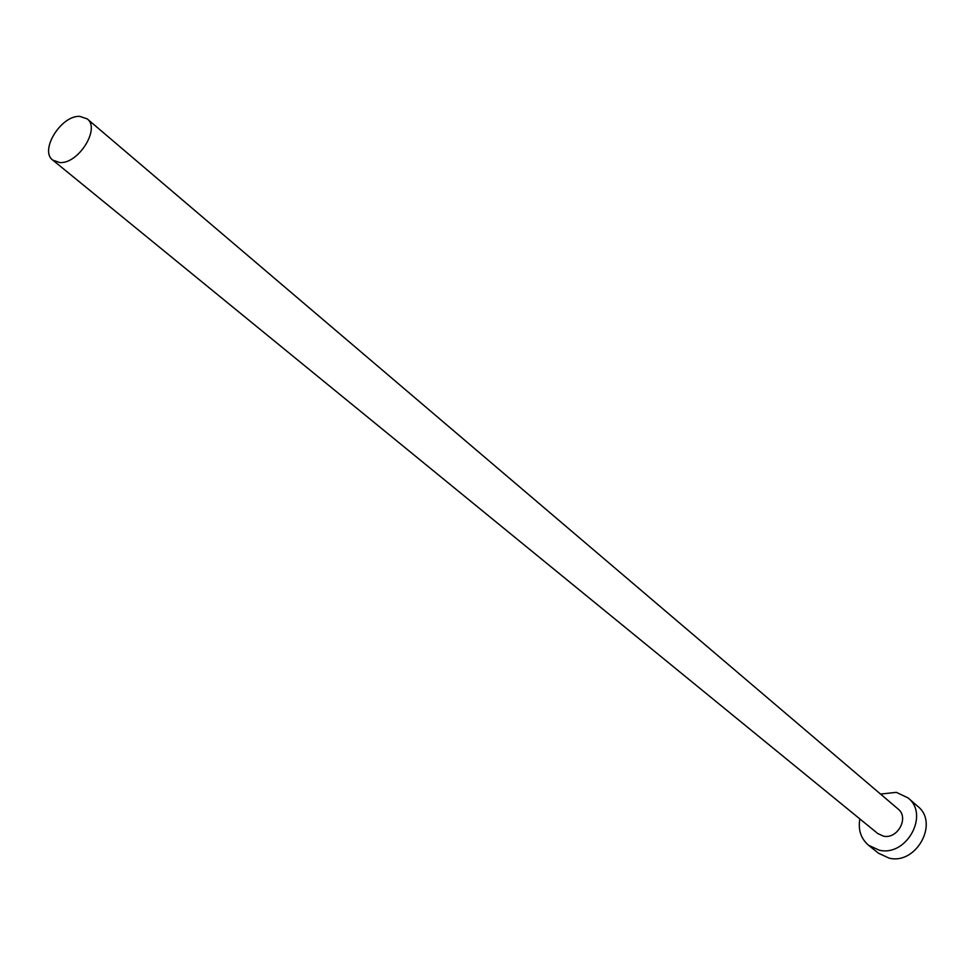 <?xml version="1.0" encoding="UTF-8"?>
<svg xmlns="http://www.w3.org/2000/svg" width="975" height="975" viewBox="0 0 975 975"><rect width="100%" height="100%" fill="white"/><g stroke="black" fill="none" stroke-linecap="round" stroke-linejoin="round"><path stroke-width="1.46" d="M59.816 162.545C78.353 164.153 100.657 128.493 87.214 118.901L79.816 116.378C61.169 115.123 39.183 150.637 52.821 160.144L59.816 162.545M52.821 160.144L877.707 833.491L883.301 836.099C897.463 839.646 909.468 817.623 898.097 809.018L87.214 118.901M859.84 818.902C857.988 829.822 860.888 838.61 868.554 845.264L879.121 850.139C906.421 857.122 929.809 814.637 908.03 797.903L896.342 792.346L880.535 794.077M868.554 845.264L878.536 853.247L889.042 858.11C916.195 865.105 939.364 822.949 917.682 806.276L908.03 797.903"/></g></svg>
